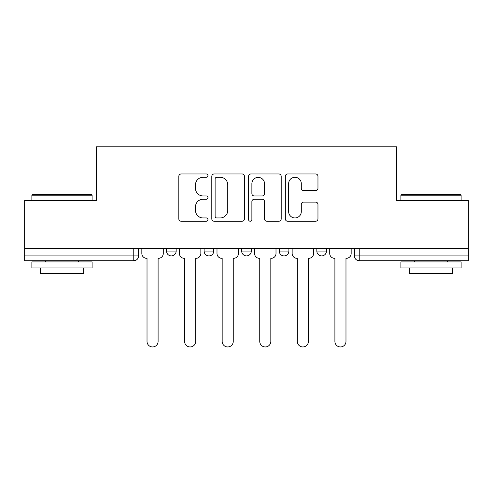 <?xml version="1.0" encoding="UTF-8"?>
<svg xmlns="http://www.w3.org/2000/svg" width="493" height="493" viewBox="0 0 493 493"><rect width="100%" height="100%" fill="white"/><g stroke="black" fill="none" stroke-linecap="round" stroke-linejoin="round"><path stroke-width="0.74" d="M207.96 175.625A1.658 1.658 0 0 0 206.308 173.967L181.184 173.967A2.366 2.366 0 0 0 178.817 176.334L178.817 218.892A2.366 2.366 0 0 0 181.184 221.252L206.308 221.252A1.658 1.658 0 0 0 207.96 219.601A1.658 1.658 0 0 0 206.308 217.943L203.054 217.943A7.568 7.568 0 0 1 195.487 210.382L195.487 206.832A7.568 7.568 0 0 1 203.054 199.264L206.308 199.264A1.658 1.658 0 0 0 207.96 197.613A1.658 1.658 0 0 0 206.308 195.955L203.054 195.955A7.568 7.568 0 0 1 195.487 188.388L195.487 184.844A7.568 7.568 0 0 1 203.054 177.277L206.308 177.277A1.658 1.658 0 0 0 207.96 175.625M279.26 251.085L279.26 248.435L279.26 251.085A4.819 4.819 0 0 0 284.079 255.904A4.819 4.819 0 0 1 279.26 251.085L288.892 251.085A4.819 4.819 0 0 1 284.079 255.904M204.108 251.085L204.108 248.435L204.108 251.085A4.819 4.819 0 0 0 208.921 255.904A4.819 4.819 0 0 1 204.108 251.085L213.74 251.085A4.819 4.819 0 0 1 208.921 255.904A4.819 4.819 0 0 0 213.74 251.085L213.74 248.435L213.74 251.085M315.6 190.637A2.366 2.366 0 0 0 317.967 188.271L317.967 176.334A2.366 2.366 0 0 0 315.6 173.967L287.702 173.967A2.366 2.366 0 0 0 285.336 176.334L285.336 218.892A2.366 2.366 0 0 0 287.702 221.252L315.6 221.252A2.366 2.366 0 0 0 317.967 218.892L317.967 204.466A2.366 2.366 0 0 0 315.6 202.105L303.657 202.105A2.366 2.366 0 0 0 301.297 204.466L301.297 211.62A6.323 6.323 0 0 1 294.968 217.943A6.323 6.323 0 0 1 288.645 211.62L288.645 183.599A6.323 6.323 0 0 1 294.968 177.277A6.323 6.323 0 0 1 301.297 183.599L301.297 188.271A2.366 2.366 0 0 0 303.657 190.637L315.6 190.637M24.65 248.435L24.65 200.503L96.431 200.503L96.431 146.785L396.569 146.785L396.569 200.503L468.35 200.503L468.35 248.435L24.65 248.435L24.65 255.904L138.588 255.904L138.588 248.435L138.588 255.904A4.819 4.819 0 0 1 133.769 260.723L24.65 260.723L24.65 255.904M244.429 176.334A2.366 2.366 0 0 0 242.069 173.967L214.165 173.967A2.366 2.366 0 0 0 211.805 176.334L211.805 218.892A2.366 2.366 0 0 0 214.165 221.252L242.069 221.252A2.366 2.366 0 0 0 244.429 218.892L244.429 176.334M250.931 173.967L278.835 173.967A2.366 2.366 0 0 1 281.195 176.334L281.195 218.892A2.366 2.366 0 0 1 278.835 221.252L266.892 221.252A2.366 2.366 0 0 1 264.531 218.892L264.531 201.631A2.366 2.366 0 0 0 262.165 199.264L254.246 199.264A2.366 2.366 0 0 0 251.88 201.631L251.88 219.601A1.658 1.658 0 0 1 250.222 221.252A1.658 1.658 0 0 1 248.571 219.601L248.571 176.334A2.366 2.366 0 0 1 250.931 173.967M354.412 248.435L354.412 255.904L468.35 255.904L468.35 260.723L359.231 260.723A4.819 4.819 0 0 1 354.412 255.904L354.412 248.435M468.35 248.435L468.35 255.904M326.471 248.435L326.471 251.085A4.819 4.819 0 0 1 321.652 255.904A4.819 4.819 0 0 1 316.839 251.085A4.819 4.819 0 0 0 321.652 255.904A4.819 4.819 0 0 0 326.471 251.085L326.471 248.435M316.839 248.435L316.839 251.085L326.471 251.085M288.892 248.435L288.892 251.085M251.319 248.435L251.319 251.085A4.819 4.819 0 0 1 246.5 255.904A4.819 4.819 0 0 1 241.681 251.085A4.819 4.819 0 0 0 246.5 255.904M241.681 248.435L241.681 251.085L251.319 251.085M176.161 248.435L176.161 251.085A4.819 4.819 0 0 1 171.348 255.904A4.819 4.819 0 0 1 166.529 251.085A4.819 4.819 0 0 0 171.348 255.904A4.819 4.819 0 0 0 176.161 251.085L176.161 248.435M166.529 248.435L166.529 251.085L176.161 251.085M133.769 248.435L133.769 260.723A4.819 4.819 0 0 0 138.588 255.904M216.766 177.277A1.658 1.658 0 0 0 215.114 178.934L215.114 216.291A1.658 1.658 0 0 0 216.766 217.943L220.198 217.943A7.568 7.568 0 0 0 227.76 210.382L227.76 184.844A7.568 7.568 0 0 0 220.198 177.277L216.766 177.277M264.531 183.723A6.323 6.323 0 0 0 258.203 177.394A6.323 6.323 0 0 0 251.88 183.723L251.88 193.589A2.366 2.366 0 0 0 254.246 195.955L262.165 195.955A2.366 2.366 0 0 0 264.531 193.589L264.531 183.723M141.836 248.435L141.836 253.494A4.819 4.819 0 0 0 146.655 258.314L147.019 258.314L147.019 341.415A5.54 5.54 0 0 0 152.559 346.955A5.54 5.54 0 0 0 158.099 341.415L158.099 258.314L158.456 258.314A4.819 4.819 0 0 0 163.275 253.494L163.275 248.435M179.415 248.435L179.415 253.494A4.819 4.819 0 0 0 184.234 258.314L184.592 258.314L184.592 341.415A5.54 5.54 0 0 0 190.132 346.955A5.54 5.54 0 0 0 195.672 341.415L195.672 258.314L196.035 258.314A4.819 4.819 0 0 0 200.854 253.494L200.854 248.435M216.994 248.435L216.994 253.494A4.819 4.819 0 0 0 221.807 258.314L222.17 258.314L222.17 341.415A5.54 5.54 0 0 0 227.711 346.955A5.54 5.54 0 0 0 233.251 341.415L233.251 258.314L233.614 258.314A4.819 4.819 0 0 0 238.433 253.494L238.433 248.435M31.879 195.203L32.6 194.482L91.371 194.482L92.099 195.203L31.879 195.203L31.879 200.503M92.099 267.945L31.879 267.945L31.879 261.925L92.099 261.925L92.099 267.945M83.668 267.945L83.668 273.486L40.309 273.486L40.309 267.945M400.901 195.203L401.629 194.482L460.4 194.482L461.121 195.203L400.901 195.203L400.901 200.503M461.121 267.945L400.901 267.945L400.901 261.925L461.121 261.925L461.121 267.945M452.691 267.945L452.691 273.486L409.332 273.486L409.332 267.945M254.567 248.435L254.567 253.494A4.819 4.819 0 0 0 259.386 258.314L259.749 258.314L259.749 341.415A5.54 5.54 0 0 0 265.289 346.955A5.54 5.54 0 0 0 270.83 341.415L270.83 258.314L271.193 258.314A4.819 4.819 0 0 0 276.006 253.494L276.006 248.435M292.146 248.435L292.146 253.494A4.819 4.819 0 0 0 296.965 258.314L297.328 258.314L297.328 341.415A5.54 5.54 0 0 0 302.868 346.955A5.54 5.54 0 0 0 308.408 341.415L308.408 258.314L308.766 258.314A4.819 4.819 0 0 0 313.585 253.494L313.585 248.435M329.725 248.435L329.725 253.494A4.819 4.819 0 0 0 334.544 258.314L334.901 258.314L334.901 341.415A5.54 5.54 0 0 0 340.441 346.955A5.54 5.54 0 0 0 345.981 341.415L345.981 258.314L346.345 258.314A4.819 4.819 0 0 0 351.164 253.494L351.164 248.435M359.231 248.435L359.231 260.723M92.099 200.503L92.099 195.203M78.369 261.925L78.369 260.723M45.609 261.925L45.609 260.723M461.121 200.503L461.121 195.203M447.391 261.925L447.391 260.723M414.631 261.925L414.631 260.723"/></g></svg>
